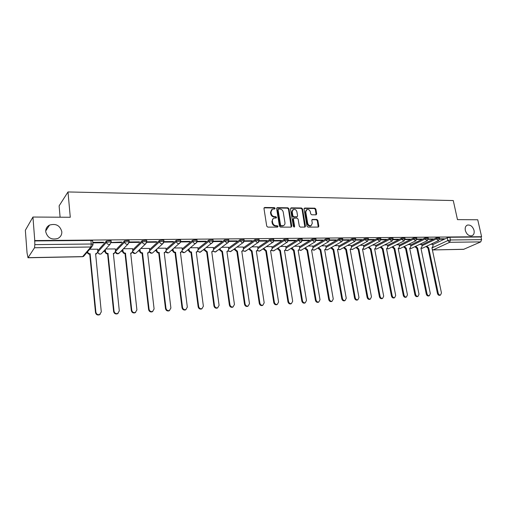 <?xml version="1.0" encoding="UTF-8"?>
<svg xmlns="http://www.w3.org/2000/svg" width="507" height="507" viewBox="0 0 507 507"><rect width="100%" height="100%" fill="white"/><g stroke="black" fill="none" stroke-linecap="round" stroke-linejoin="round"><path stroke-width="0.76" d="M275.124 208.301L274.382 207.617L264.724 207.477L263.963 208.44L266.726 226.135L267.804 227.123L277.506 227.123L278.026 226.439L277.285 225.748L276.036 225.748C274.243 225.558 273.108 224.506 272.627 222.598L272.392 221.128C272.24 219.702 272.734 218.72 273.869 218.181L276.252 217.985L276.575 217.345L275.827 216.654L274.585 216.647C272.798 216.445 271.663 215.393 271.182 213.498L270.953 212.034L272.392 209.131L274.813 208.935L275.124 208.301M274.629 208.973L273.913 207.965L264.058 207.857M277.513 227.123L276.803 226.084L275.561 226.084L276.036 225.748M276.068 218.023L275.352 216.996L274.11 216.99L274.585 216.647M465.325 230.432C466.636 234.361 468.817 236.148 471.859 235.793C473.792 234.982 474.52 233.182 474.039 230.406C472.714 226.477 470.528 224.696 467.479 225.07C465.572 225.881 464.856 227.668 465.325 230.432M45.725 231.737C47.493 237.929 51.549 240.16 57.906 238.429C60.644 236.959 61.949 234.716 61.81 231.686C60.003 225.469 55.903 223.27 49.509 225.102C46.872 226.566 45.611 228.777 45.725 231.737M316.019 214.835L316.704 213.897L315.874 209.138L314.866 208.187L304.764 208.047L304.061 208.979L306.976 226.16L308.009 227.117L318.396 227.073L318.84 226.16L317.832 220.374L316.812 219.423L312.242 219.442L311.805 220.342L312.299 223.226L311.114 225.659C309.428 225.951 308.288 225.133 307.692 223.213L305.765 211.913L306.912 209.537C308.605 209.22 309.758 210.031 310.366 211.964L310.69 213.84L311.71 214.791L316.019 214.835M28.126 257.664L82.647 256.618L90.873 247.01L34.533 247.752L27.999 257.765L27.036 252.835L25.35 230.273L32.942 217.04L70.283 217.269L67.995 191.95L453.264 200.55L457.485 219.639L477.733 219.765L481.599 236.712L34.768 240.565L34.818 244.634L91.254 244.006L92.984 244.298L93.015 244.716M32.942 217.04L34.768 240.565M288.946 208.776L287.9 207.807L277.38 207.655L276.638 208.611L279.452 226.141L280.51 227.123L291.081 227.123L291.804 226.147L288.946 208.776L288.458 209.125L287.418 208.155L276.727 208.022M291.208 207.851L301.519 207.997L302.546 208.96L305.461 226.154L305.011 227.073L300.34 227.117L299.301 226.154L298.129 219.125L297.089 218.156L294.149 218.137L293.426 219.094L294.643 226.439L294.32 227.085L293.407 226.439L290.486 208.802L291.208 207.851L290.726 208.2L301.025 208.345L301.519 207.997M432.794 244.647L447.263 237.834L447.852 240.559L450.457 239.988L481.587 239.64L480.756 241.89L463.626 249.343L432.953 249.932L463.949 249.267M103.333 251.599L105.082 251.567M120.926 251.307L122.561 251.282M138.126 251.028L139.64 251.009M154.939 250.756L156.34 250.737M171.379 250.49L172.665 250.471M187.457 250.23L188.636 250.211M203.187 249.976L204.258 249.957M218.58 249.723L219.544 249.71M233.645 249.482L234.513 249.463M248.386 249.241L249.159 249.229M262.822 249.007L263.501 248.994M276.968 248.772L277.551 248.766M290.815 248.55L291.316 248.544M304.384 248.329L304.802 248.322M317.686 248.113L318.016 248.107M368.316 247.289L369.064 247.093L371.073 248.88L380.104 296.38C380.548 297.856 381.384 298.522 382.62 298.382L383.691 296.177L374.629 248.817L375.11 248.753L375.934 246.979L375.567 245.058M60.099 217.211L59.116 205.861L67.995 191.95M481.599 236.712L480.985 236.984L481.587 239.64M34.533 240.939L90.911 240.438L92.635 240.743L92.68 241.167M34.533 247.752L34.818 244.634M97.636 249.197L89.739 249.222M92.844 242.866L103.358 242.758L103.308 242.232M103.358 242.758L103.834 242.232L93.218 242.34L92.838 242.79M111.229 242.676L121.382 242.568L121.883 242.048L111.248 242.447M115.304 248.931L105.729 248.988M121.382 242.568L121.325 242.054M129.209 242.485L138.981 242.384L139.507 241.871L129.386 241.972L128.024 244.108L127.175 244.292C125.768 244.171 124.925 243.43 124.64 242.073L129.184 241.624L129.222 242.016M132.561 248.677L123.474 248.728M138.981 242.384L138.924 241.877M146.77 242.302L156.175 242.207L156.726 241.693L146.796 241.839M149.438 248.43L140.807 248.474M156.175 242.207L156.112 241.7M165.935 248.183L157.753 248.234M163.926 242.124L172.976 242.029L172.912 241.528M172.976 242.029L173.552 241.522L163.964 241.624L163.926 241.262L159.553 241.719L149.704 250.731M182.07 247.948L174.319 247.986M180.707 241.947L189.396 241.858L189.333 241.364M189.396 241.858L189.998 241.357L180.745 241.452M197.85 247.714L190.518 247.752M197.103 241.776L205.455 241.693L205.386 241.205M205.455 241.693L206.076 241.193L197.141 241.288M213.289 247.486L206.355 247.524M213.136 241.611L221.153 241.528L221.084 241.047M221.153 241.528L221.8 241.034L213.174 241.123M228.404 247.264L221.857 247.296M228.815 241.446L236.516 241.364L236.446 240.888M236.516 241.364L237.181 240.882L228.847 240.964M243.195 247.048L237.023 247.074M244.146 241.288L251.542 241.205L251.472 240.736M251.542 241.205L252.226 240.73L244.184 240.812M257.676 246.833L251.865 246.858M259.153 241.129L266.245 241.053L266.175 240.591M266.245 241.053L266.948 240.578L259.191 240.66M271.86 246.624L266.397 246.649M273.837 240.977L280.644 240.901L280.567 240.445M280.644 240.901L281.366 240.432L273.869 240.508M285.752 246.421L280.625 246.44M288.21 240.825L294.738 240.755L294.662 240.299M294.738 240.755L295.473 240.293L288.242 240.362M299.364 246.218L294.554 246.237M302.28 240.679L308.541 240.61L308.465 240.16M308.541 240.61L309.295 240.153L302.311 240.223M312.705 246.028L308.205 246.041M316.057 240.533L322.059 240.47L321.983 240.026M322.059 240.47L322.832 240.014L316.095 240.084M325.779 245.832L321.577 245.844M329.556 240.394L335.311 240.331L335.228 239.887M335.311 240.331L336.09 239.881L329.588 239.944M338.594 245.648L334.69 245.654M342.776 240.255L348.29 240.198L348.208 239.76M348.29 240.198L349.082 239.748L342.814 239.811M351.161 245.464L347.536 245.464M355.737 240.122L361.009 240.065L360.933 239.627M361.009 240.065L361.821 239.621L355.768 239.684M363.487 245.28L360.128 245.287M368.437 239.988L373.482 239.931L373.399 239.507M373.482 239.931L374.305 239.494L368.469 239.551M375.573 245.103L372.48 245.103M380.884 239.855L385.713 239.805L385.631 239.38M385.713 239.805L386.549 239.374L380.915 239.431M387.437 244.932L384.591 244.925M393.09 239.729L397.71 239.678L397.621 239.26M397.71 239.678L398.553 239.247L393.121 239.304M399.072 244.761L396.474 244.754M405.055 239.602L409.472 239.558L409.39 239.139M409.472 239.558L410.328 239.133L405.093 239.184M410.493 244.589L408.129 244.583M416.798 239.481L421.013 239.437L420.93 239.025M421.013 239.437L421.875 239.012L416.83 239.063M421.704 244.431L419.568 244.418M428.314 239.361L432.338 239.317L432.256 238.911M432.338 239.317L433.212 238.898L428.352 238.949M421.786 244.818L436.134 237.935L436.343 238.911L439.626 238.582M410.575 245.001L424.796 238.043L425.005 239.025L428.326 238.702M399.155 245.185L413.243 238.151L413.446 239.146L416.811 238.829M387.519 245.369L401.462 238.258L401.664 239.26L405.074 238.955M375.662 245.565L389.452 238.372L389.655 239.386L393.102 239.082M363.576 245.762L377.208 238.486L377.404 239.507L380.896 239.215M351.256 245.965L364.717 238.601L364.913 239.634L368.45 239.348M338.689 246.168L351.972 238.721L352.162 239.767L355.756 239.488M325.874 246.383L338.968 238.841L339.158 239.9L342.802 239.634M312.8 246.605L325.697 238.968L325.887 240.033L329.575 239.779M299.466 246.827L312.154 239.089L312.337 240.172L316.083 239.925M285.859 247.061L298.325 239.222L298.503 240.312L302.305 240.077M271.967 247.296L284.199 239.355L284.376 240.451L288.236 240.229M257.784 247.543L269.768 239.488L269.946 240.597L273.862 240.394M243.303 247.803L255.034 239.627L255.205 240.749L259.185 240.552M228.518 248.062L239.969 239.767L240.134 240.901L244.178 240.724M213.409 248.341L224.569 239.906L224.734 241.059L228.847 240.895M197.971 248.626L208.827 240.058L208.985 241.218L213.168 241.066M182.19 248.924L192.73 240.204L192.882 241.383L197.096 240.92L197.141 241.25M166.062 249.235L176.259 240.362L176.411 241.547L180.701 241.091L180.739 241.433M149.571 249.564L159.407 240.514L159.553 241.719C159.844 243.043 160.662 243.766 161.999 243.886L162.766 243.728L163.926 241.262L163.78 240.065L159.407 240.514M132.701 249.913L142.163 240.679L142.302 241.896L146.757 241.44L146.796 241.814M115.444 250.281L124.507 240.844L124.64 242.073L115.545 251.497M97.781 250.673L106.426 241.009L111.058 240.565L111.103 240.971M439.62 239.241L443.454 239.203L444.335 238.784L439.651 238.835M432.712 244.266L430.792 244.254M443.454 239.203L443.365 238.797M439.417 237.606L436.134 237.935M428.123 237.72L424.796 238.043M416.608 237.834L413.243 238.151M404.871 237.948L401.462 238.258M392.906 238.068L389.452 238.372M380.7 238.189L377.208 238.486M368.259 238.315L364.717 238.601M355.559 238.442L351.972 238.721M342.612 238.575L338.968 238.841M329.392 238.708L325.697 238.968M315.899 238.848L312.154 239.089M302.121 238.987L298.325 239.222M288.058 239.133L284.199 239.355M273.691 239.279L269.768 239.488M259.014 239.431L255.034 239.627M244.013 239.583L239.969 239.767M228.682 239.741L224.569 239.906M213.016 239.906L208.827 240.058M196.989 240.071L196.944 239.748L192.73 240.204M180.593 240.242L180.549 239.9L176.259 240.362M163.824 240.419L163.78 240.065M146.662 240.597L146.618 240.229L142.163 240.679M129.095 240.781L129.051 240.394L124.507 240.844M480.985 236.984L449.861 237.257L447.263 237.834M271.663 209.606L270.478 212.382L270.953 212.034M274.11 216.99C272.322 216.787 271.188 215.735 270.713 213.846L270.478 212.382M273.146 218.637L271.917 221.47L272.392 221.128M275.561 226.084C273.767 225.894 272.633 224.842 272.151 222.941L271.917 221.47M291.202 227.111L288.458 209.125M278.584 209.023L278.064 209.695L280.542 225.07L281.284 225.754L283.47 225.596C284.617 225.064 285.111 224.081 284.953 222.636L283.248 212.167C282.773 210.291 281.651 209.252 279.883 209.042L278.584 209.023M278.185 209.207L277.589 210.044L278.064 209.695M283.686 225.501L280.802 226.084L280.06 225.4L277.589 210.044M304.853 227.111L302.052 209.302L301.025 208.345M293.616 218.365L292.932 219.43L294.149 226.768L294.643 226.439M294.117 227.117L294.149 226.768M296.912 211.863C296.297 209.898 295.125 209.08 293.388 209.41L292.216 211.812L292.881 215.824L293.921 216.793L297.14 216.762L297.584 215.862L296.912 211.863M292.78 209.809L291.728 212.154L292.216 211.812M296.899 216.926L293.433 217.129L292.393 216.159L291.728 212.154M306.323 209.911L305.265 212.256L305.765 211.913M311.184 225.628L310.607 225.983C308.921 226.274 307.787 225.463 307.185 223.543L305.265 212.256M318.225 227.111L317.319 220.697L316.305 219.746L311.9 219.734M316.108 214.829L315.373 209.48L314.359 208.529L304.149 208.396M87.597 251.713C87.907 253.012 88.744 253.709 90.119 253.811L95.893 312.211C96.393 314.175 97.636 314.961 99.626 314.555L101.286 311.906L95.608 253.715L96.672 253.513L97.857 251.459L97.629 249.108M97.148 253.215L95.646 254.121M100.183 314.27L99.226 314.891C97.243 315.291 96 314.511 95.5 312.546L89.745 254.241C88.37 254.14 87.534 253.443 87.223 252.15M89.916 254.235L90.297 253.804M105.31 249.444L105.5 251.333C105.773 252.663 106.603 253.386 107.991 253.494L114.037 311.197C114.531 313.13 115.748 313.909 117.675 313.529L119.303 310.905L113.353 253.399L114.36 253.215L115.533 251.174L115.292 248.848M114.772 252.974L113.391 253.798M118.15 313.301L117.25 313.858C115.323 314.239 114.113 313.465 113.619 311.539L107.592 253.918C106.204 253.811 105.374 253.094 105.101 251.764L105.5 251.333M104.911 249.875L105.101 251.764M107.757 253.918L108.162 253.494M122.827 249.387L123.005 251.054C123.277 252.372 124.095 253.082 125.451 253.189L131.757 310.214C132.251 312.109 133.43 312.876 135.306 312.521L136.903 309.923L130.686 253.094L131.655 252.923L132.809 250.895L132.555 248.595M132.004 252.733L130.73 253.487M135.699 312.344L134.856 312.851C132.986 313.212 131.807 312.439 131.313 310.544L125.026 253.608C123.67 253.5 122.859 252.79 122.58 251.478L123.005 251.054M122.402 249.812L122.58 251.478M125.191 253.608L125.616 253.183M139.938 249.305L140.109 250.775C140.388 252.08 141.187 252.784 142.518 252.892L149.071 309.245C149.559 311.114 150.712 311.875 152.531 311.539L154.096 308.966L147.632 252.803L148.551 252.638L149.692 250.623L149.432 248.354M148.843 252.486L147.676 253.177M152.854 311.399L152.062 311.868C150.243 312.204 149.09 311.444 148.602 309.581L142.068 253.304C140.743 253.202 139.938 252.499 139.659 251.199L140.109 250.775M139.495 249.729L139.659 251.199M142.226 253.304L142.676 252.885M156.669 249.203L156.828 250.509C157.107 251.795 157.899 252.492 159.198 252.6L165.985 308.307C166.467 310.138 167.595 310.899 169.37 310.582L170.897 308.034L164.198 252.511L165.079 252.359L166.201 250.357L165.928 248.113M165.32 252.239L164.243 252.879M169.623 310.474L168.875 310.905C167.101 311.222 165.979 310.468 165.497 308.636L158.729 253.012C157.43 252.904 156.644 252.207 156.359 250.927L156.828 250.509M156.207 249.621L156.359 250.927M158.887 253.006L159.356 252.594M173.033 249.083L173.179 250.243C173.457 251.516 174.237 252.207 175.504 252.309L182.52 307.381C182.995 309.188 184.098 309.935 185.822 309.644L187.324 307.115L180.403 252.226L181.24 252.087L182.343 250.097L182.057 247.879M181.43 251.992L180.448 252.581M186.025 309.562L185.309 309.967C183.585 310.265 182.488 309.511 182.007 307.711L175.016 252.72C173.749 252.613 172.969 251.928 172.691 250.654L173.179 250.243M172.545 249.501L172.691 250.654M175.175 252.714L175.663 252.309M189.035 248.956L189.168 249.989C189.453 251.244 190.214 251.928 191.462 252.03L198.681 306.482C199.156 308.256 200.233 309.004 201.913 308.719L203.377 306.222L196.247 251.947L197.052 251.814L198.129 249.843L197.844 247.644M197.191 251.751L196.291 252.296M202.059 308.668L201.38 309.042C199.701 309.327 198.624 308.579 198.155 306.811L190.949 252.435C189.707 252.334 188.946 251.649 188.661 250.395L189.168 249.989M188.528 249.362L188.661 250.395M191.101 252.435L191.608 252.03M204.682 248.817L204.809 249.736L207.217 251.757L214.486 305.601C214.962 307.35 216.014 308.091 217.649 307.825L219.081 305.347L211.749 251.675L212.515 251.554L213.58 249.596L213.282 247.422M212.623 251.51L211.799 252.011M217.75 307.787L217.097 308.142C215.462 308.408 214.41 307.667 213.941 305.93L206.685 252.156L204.283 250.141L204.809 249.736M204.163 249.222L204.283 250.141M206.685 252.156L207.217 251.757M220 248.671L220.114 249.488L222.484 251.485L229.95 304.745C230.419 306.462 231.452 307.191 233.043 306.944L234.443 304.492L226.921 251.409L227.656 251.295L228.701 249.349L228.391 247.201M227.719 251.269L226.971 251.732M233.1 306.925L232.472 307.261C230.881 307.515 229.848 306.779 229.379 305.062L221.939 251.884L219.569 249.888L220.114 249.488M219.461 249.07L219.569 249.888M221.939 251.884L222.484 251.485M234.988 248.519L235.096 249.248L237.428 251.225L245.077 303.902C245.54 305.594 246.554 306.317 248.107 306.082L249.476 303.655L241.769 251.149L242.479 251.041L243.499 249.114L243.189 246.985M242.504 251.028L241.82 251.459M247.517 306.399L248.107 306.082L247.517 306.399C245.965 306.634 244.957 305.911 244.494 304.219L236.864 251.618L234.538 249.647L235.096 249.248M234.43 248.918L234.538 249.647M236.864 251.618L237.428 251.225M249.666 248.367L249.761 249.013L252.055 250.965L259.876 303.078C260.345 304.745 261.333 305.461 262.848 305.239L264.185 302.837L256.308 250.895L256.986 250.788L257.987 248.88L257.67 246.776M256.979 250.794L256.358 251.193M262.816 305.252L262.246 305.55C260.731 305.778 259.742 305.056 259.28 303.395L251.478 251.358L249.184 249.406L249.761 249.013M249.089 248.76L249.184 249.406M251.478 251.358L252.055 250.965M264.033 248.208L264.122 248.779L266.378 250.718L274.369 302.267C274.826 303.908 275.802 304.625 277.278 304.415L278.584 302.033L270.548 250.642L271.194 250.547L272.177 248.652L271.853 246.567M271.137 250.585L270.592 250.933M277.19 304.46L276.657 304.726C275.181 304.935 274.211 304.225 273.755 302.584L265.788 251.104L263.532 249.171L264.122 248.779M263.444 248.595L263.532 249.171M265.788 251.104L266.378 250.718M278.102 248.05L280.409 250.471L288.553 301.475C289.015 303.097 289.966 303.807 291.405 303.604L292.678 301.247L284.49 250.401L285.118 250.306L286.081 248.43L285.745 246.364M291.265 303.674L290.777 303.915C289.332 304.118 288.382 303.408 287.925 301.792L279.801 250.851L277.583 248.937L278.185 248.557M277.5 248.436L277.583 248.937M279.801 250.851L280.409 250.471M291.886 247.885L294.155 250.23L302.445 300.702C302.901 302.299 303.832 303.002 305.246 302.812L306.488 300.48L298.154 250.16L298.756 250.071L299.694 248.208L299.358 246.168M298.598 250.166L298.198 250.42M305.049 302.901L304.599 303.116C303.192 303.313 302.261 302.609 301.804 301.012L293.534 250.61L291.341 248.715L291.962 248.335M291.272 248.272L291.341 248.715M293.534 250.61L294.155 250.23M305.398 247.727L307.622 249.995L316.051 299.948C316.507 301.519 317.42 302.216 318.802 302.039L320.012 299.726L311.539 249.926L312.116 249.843L313.041 247.993L312.699 245.977M318.561 302.147L318.143 302.343C316.767 302.521 315.848 301.83 315.398 300.252L306.988 250.369L304.827 248.493L305.461 248.113M304.764 248.1L304.827 248.493M306.988 250.369L307.622 249.995M318.63 247.562L320.817 249.761L329.385 299.206C329.835 300.759 330.735 301.45 332.079 301.278L333.264 298.991L324.657 249.691L325.215 249.615L326.121 247.784L325.767 245.787M331.8 301.405L331.407 301.576C330.063 301.754 329.163 301.063 328.713 299.51L320.171 250.135L318.047 248.278L318.688 247.904M317.99 247.936L318.047 248.278M320.171 250.135L320.817 249.761M331.603 247.403L333.758 249.533L342.447 298.477C342.897 300.011 343.778 300.695 345.096 300.531L346.249 298.262L337.523 249.469L338.061 249.393L338.942 247.574L338.587 245.597M344.773 300.67L344.411 300.828C343.093 300.993 342.212 300.315 341.769 298.781L333.099 249.9L331.001 248.062L331.654 247.695M333.099 249.9L333.758 249.533M344.323 247.239L346.439 249.311L355.249 297.761C355.699 299.276 356.567 299.954 357.853 299.802L358.975 297.558L350.134 249.248L350.648 249.178L351.509 247.372L351.155 245.413M357.492 299.954L357.156 300.1C355.87 300.258 355.001 299.58 354.558 298.065L345.768 249.678L343.702 247.86L344.373 247.492M345.768 249.678L346.439 249.311M356.795 247.074L358.88 249.095L367.797 297.064C368.247 298.56 369.096 299.231 370.357 299.086L371.454 296.861L362.499 249.032L362.999 248.962L363.842 247.175L363.475 245.236M362.651 249.146L364.812 249.133M369.964 299.244L369.647 299.384C368.393 299.529 367.543 298.857 367.1 297.362L358.196 249.457L356.161 247.65L356.839 247.289M358.196 249.457L358.88 249.095M374.73 248.95L375.11 248.753M382.196 298.553L381.904 298.674C380.675 298.819 379.838 298.154 379.394 296.677L370.389 249.235L368.38 247.454M370.389 249.235L371.073 248.88M381.03 246.757L383.045 248.671L392.171 295.708C392.614 297.165 393.438 297.824 394.642 297.691L395.688 295.511L386.524 248.607L386.993 248.55L387.798 246.789L387.424 244.887M388.539 248.741L386.993 248.55M394.192 297.875L393.92 297.983C392.716 298.122 391.892 297.457 391.448 296.006L382.341 249.026L380.364 247.258L381.055 246.896M382.341 249.026L383.045 248.671M392.805 246.598L394.782 248.462L404.009 295.049C404.453 296.487 405.258 297.14 406.437 297.013L407.457 294.852L398.204 248.405L398.654 248.348L399.44 246.605L399.066 244.716M405.961 297.203L405.708 297.305C404.529 297.438 403.718 296.779 403.28 295.34L394.072 248.817L392.12 247.061L392.824 246.706M394.072 248.817L394.782 248.462M404.358 246.44L406.303 248.259L415.626 294.402C416.063 295.822 416.855 296.475 418.015 296.354L419.004 294.212L409.662 248.202L410.093 248.145L410.866 246.421L410.486 244.551M417.514 296.544L417.267 296.639C416.114 296.766 415.322 296.113 414.884 294.694L405.587 248.607L403.661 246.877L404.377 246.522M405.587 248.607L406.303 248.259M415.696 246.288L417.616 248.062L427.014 293.762C427.452 295.169 428.238 295.815 429.366 295.701L430.335 293.578L420.911 248.005L421.33 247.955L422.084 246.237L421.697 244.387M428.846 295.904L428.618 295.987C427.49 296.107 426.704 295.461 426.267 294.054L416.887 248.411L414.986 246.687L415.708 246.339M416.887 248.411L417.616 248.062M426.831 246.129L428.713 247.866L438.2 293.141C438.637 294.535 439.404 295.169 440.513 295.061L441.458 292.964L431.951 247.809L433.092 246.06L432.705 244.228M439.968 295.264L439.753 295.347C438.65 295.461 437.877 294.82 437.446 293.433L427.984 248.208L426.102 246.51L426.837 246.161M427.984 248.208L428.713 247.866M273.913 207.965L274.382 207.617M276.803 226.084L277.285 225.748M275.352 216.996L275.827 216.654M102.306 252.708L101.229 253.88C99.581 254.482 98.478 253.95 97.908 252.271L97.807 252.163M97.851 251.935L106.552 242.257L111.191 241.814L110.032 244.304L109.132 244.501C107.693 244.38 106.838 243.633 106.552 242.257L106.426 241.009M97.857 251.865L97.864 251.922C98.136 253.247 98.966 253.969 100.354 254.077L101.229 253.88L110.032 244.304L111.191 241.814L111.058 240.565M431.977 247.948L447.852 240.559L449.646 242.302L433.263 249.856L432.3 249.488M480.756 241.89L449.646 242.302L450.457 239.988L449.861 237.257M421.982 245.775L436.343 238.911L438.473 240.622L439.601 238.448L439.392 237.472M410.771 245.958L425.005 239.025L427.173 240.749L428.295 238.563L428.092 237.574M399.351 246.155L413.446 239.146L415.651 240.882L416.779 238.677L416.577 237.682M387.716 246.351L401.664 239.26L403.908 241.015L405.042 238.797L404.839 237.789M375.852 246.554L389.655 239.386L391.936 241.155L393.071 238.917L392.868 237.903M363.766 246.757L377.404 239.507L379.73 241.288L380.865 239.038L380.668 238.017M351.44 246.972L364.913 239.634L367.283 241.433L368.418 239.165L368.221 238.132M338.872 247.188L352.162 239.767L354.583 241.579L355.718 239.298L355.527 238.252M326.052 247.41L339.158 239.9L341.186 241.801L341.623 241.725L342.764 239.424L342.574 238.372M312.977 247.644L325.887 240.033L327.947 241.953L328.397 241.877L329.544 239.564L329.354 238.499M299.643 247.879L312.337 240.172L314.429 242.112L314.898 242.029L316.045 239.697L315.861 238.62M286.03 248.119L298.503 240.312L300.626 242.27L301.12 242.181L302.267 239.843L302.083 238.753M272.132 248.367L284.376 240.451L286.531 242.435L287.044 242.34L288.198 239.982L288.02 238.886M257.949 248.626L269.946 240.597L272.132 242.6L272.671 242.504L273.824 240.134L273.653 239.019M243.468 248.893L255.205 240.749L257.423 242.771L257.987 242.669L259.147 240.28L258.969 239.158M228.676 249.171L240.134 240.901L242.39 242.948L242.986 242.834L244.14 240.438L243.975 239.298M213.561 249.457L224.734 241.059L227.022 243.126L227.649 243.011L228.809 240.597L228.644 239.443M198.117 249.755L208.985 241.218C209.283 242.498 210.063 243.195 211.311 243.309L211.97 243.183L213.13 240.755L212.972 239.596M182.336 250.065L192.882 241.383C193.18 242.676 193.966 243.385 195.246 243.499L195.936 243.36L197.096 240.92L196.944 239.748M166.201 250.388L176.411 241.547C176.702 242.859 177.507 243.575 178.813 243.69L179.541 243.544L180.701 241.091L180.549 239.9M132.821 251.098L142.302 241.896C142.594 243.233 143.418 243.968 144.793 244.082L145.598 243.918L146.757 241.44L146.618 240.229M119.709 252.549L117.858 253.76L115.469 251.954M146.776 242.188L145.598 243.918L135.756 253.291L134.97 253.456L132.682 251.865M136.713 252.378L135.756 253.291C134.317 253.836 133.278 253.399 132.638 251.979M163.913 242.2L162.766 243.728L152.442 253.006L151.694 253.158L149.508 251.738M153.342 252.194L152.442 253.006C151.118 253.519 150.116 253.139 149.438 251.865M180.644 242.2L168.761 252.72L168.051 252.866L165.96 251.58M169.604 252.004L168.761 252.72C167.525 253.208 166.562 252.873 165.871 251.726M196.989 242.181L184.719 252.448L184.047 252.581L182.057 251.415M185.511 251.808L184.719 252.448C183.566 252.904 182.64 252.613 181.943 251.567M212.965 242.15L200.341 252.175L199.701 252.302L197.8 251.238M201.361 251.016L200.341 252.175L197.667 251.396M228.581 242.105L215.627 251.909L215.012 252.03L213.2 251.054M216.603 250.851L215.627 251.909L213.048 251.219M243.854 242.048L230.59 251.649L228.277 250.87M231.528 250.68L230.59 251.649L228.106 251.035M258.798 241.978L245.236 251.396L243.03 250.68M246.136 250.502L245.236 251.396L242.84 250.845M273.425 241.896L259.584 251.142L257.48 250.49M260.446 250.325L259.584 251.142L257.271 250.648M287.742 241.807L273.634 250.902L271.632 250.3M274.458 250.141L273.634 250.902L271.397 250.458M301.76 241.712L287.406 250.661L285.485 250.103M287.894 250.357L287.406 250.661L285.238 250.255M315.493 241.611L300.898 250.42L299.067 249.913M301.354 250.147L298.794 250.059M328.948 241.503L314.118 250.192L312.375 249.723M314.549 249.938L312.084 249.862M342.136 241.395L327.085 249.964L325.412 249.526M327.484 249.736L325.114 249.672M355.052 241.281L339.791 249.742L338.194 249.336M340.165 249.533L337.89 249.488M367.721 241.167L352.257 249.52L350.73 249.146M352.612 249.33L350.419 249.305M380.142 241.053L364.482 249.305L362.708 249.114M392.317 240.939L376.479 249.095L375.079 248.772M376.79 248.937L374.762 248.931M404.263 240.819L388.248 248.886L386.911 248.588M415.981 240.705L399.801 248.684L398.521 248.411M400.074 248.55L398.242 248.595M427.483 240.591L411.139 248.487L409.922 248.234M411.399 248.36L409.713 248.455M438.764 240.476L422.268 248.291L421.108 248.056M422.515 248.17L420.968 248.303M90.911 240.438L91.254 244.006L90.873 247.01L91.818 246.808L93.047 244.685M92.635 240.743L92.984 244.298L91.818 246.808L83.56 256.409L82.489 256.707L83.56 256.409L84.701 255.091M270.713 213.846L271.182 213.498M272.151 222.941L272.627 222.598M264.261 207.832L264.724 207.477M291.316 226.477L291.804 226.147M276.904 208.009L277.38 207.655M287.418 208.155L287.9 207.807M280.06 225.4L280.542 225.07M280.802 226.084L281.284 225.754M282.101 226.084L282.589 225.754M302.052 209.302L302.546 208.96M304.961 226.483L305.461 226.154M292.932 219.43L293.426 219.094M292.393 216.159L292.881 215.824M293.433 217.129L293.921 216.793M296.373 217.148L296.868 216.812M307.185 223.543L307.692 223.213M311.995 219.727L312.502 219.398M316.305 219.746L316.812 219.423M317.319 220.697L317.832 220.374M318.326 226.483L318.84 226.16M304.263 208.39L304.764 208.047M314.359 208.529L314.866 208.187M315.373 209.48L315.874 209.138M316.197 214.233L316.704 213.897M89.745 254.241L90.119 253.811M95.5 312.546L95.893 312.211M107.592 253.918L107.991 253.494M113.619 311.539L114.037 311.197M125.026 253.608L125.451 253.189M131.313 310.544L131.757 310.214M142.068 253.304L142.518 252.892M148.602 309.581L149.071 309.245M158.729 253.012L159.198 252.6M165.497 308.636L165.985 308.307M175.016 252.72L175.504 252.309M182.007 307.711L182.52 307.381M190.949 252.435L191.462 252.03M198.155 306.811L198.681 306.482M206.539 252.156L207.065 251.757M213.941 305.93L214.486 305.601M221.793 251.884L222.339 251.491M229.379 305.062L229.95 304.745M236.725 251.618L237.282 251.225M244.494 304.219L245.077 303.902M251.339 251.358L251.916 250.971M259.28 303.395L259.876 303.078M265.649 251.104L266.245 250.718M273.755 302.584L274.369 302.267M279.668 250.857L280.276 250.471M287.925 301.792L288.553 301.475M293.401 250.61L294.022 250.23M301.804 301.012L302.445 300.702M306.862 250.369L307.495 249.995M315.398 300.252L316.051 299.948M320.05 250.135L320.697 249.761M328.713 299.51L329.385 299.206M332.972 249.907L333.631 249.539M341.769 298.781L342.447 298.477M345.647 249.678L346.319 249.311M354.558 298.065L355.249 297.761M358.081 249.457L358.76 249.095M367.1 297.362L367.797 297.064M370.268 249.241L370.959 248.88M379.394 296.677L380.104 296.38M382.227 249.026L382.931 248.671M391.448 296.006L392.171 295.708M393.964 248.817L394.674 248.468M403.28 295.34L404.009 295.049M405.48 248.614L406.196 248.265M414.884 294.694L415.626 294.402M416.779 248.411L417.508 248.062M426.267 294.054L427.014 293.762M427.876 248.215L428.611 247.872M437.446 293.433L438.2 293.141M129.051 240.394L129.184 241.624L128.024 244.108L118.689 253.582C117.098 254.159 116.014 253.639 115.45 252.023M432.382 249.856L432.953 249.932M27.999 257.765L82.489 256.707M45.706 230.97L49.509 225.102M466.776 225.406L467.479 225.07M282.988 225.926L283.47 225.596M296.646 217.097L297.14 216.762M310.607 225.983L311.114 225.659M96.286 253.944L96.672 253.513M99.226 314.891L99.626 314.555M113.955 253.639L114.36 253.215M117.25 313.858L117.675 313.529M131.218 253.342L131.655 252.923M134.856 312.851L135.306 312.521M148.101 253.056L148.551 252.638M152.062 311.868L152.531 311.539M164.604 252.771L165.079 252.359M168.875 310.905L169.37 310.582M180.745 252.492L181.24 252.087M185.309 309.967L185.822 309.644M196.532 252.22L197.052 251.814M201.38 309.042L201.913 308.719M211.983 251.947L212.515 251.554M217.097 308.142L217.649 307.825M227.104 251.687L227.656 251.295M232.472 307.261L233.043 306.944M241.909 251.428L242.479 251.041M256.403 251.18L256.986 250.788M262.246 305.55L262.848 305.239M270.599 250.933L271.194 250.547M276.657 304.726L277.278 304.415M290.777 303.915L291.405 303.604M298.198 250.407L298.756 250.071M304.599 303.116L305.246 302.812M318.143 302.343L318.802 302.039M331.407 301.576L332.079 301.278M337.561 249.672L338.061 249.393M344.411 300.828L345.096 300.531M357.156 300.1L357.853 299.802M369.647 299.384L370.357 299.086M381.904 298.674L382.62 298.382M393.92 297.983L394.642 297.691M398.236 248.55L398.654 248.348M405.708 297.305L406.437 297.013M409.688 248.341L410.093 248.145M417.267 296.639L418.015 296.354M420.937 248.138L421.33 247.955M428.618 295.987L429.366 295.701M431.977 247.936L432.357 247.758M439.753 295.347L440.513 295.061"/></g></svg>
